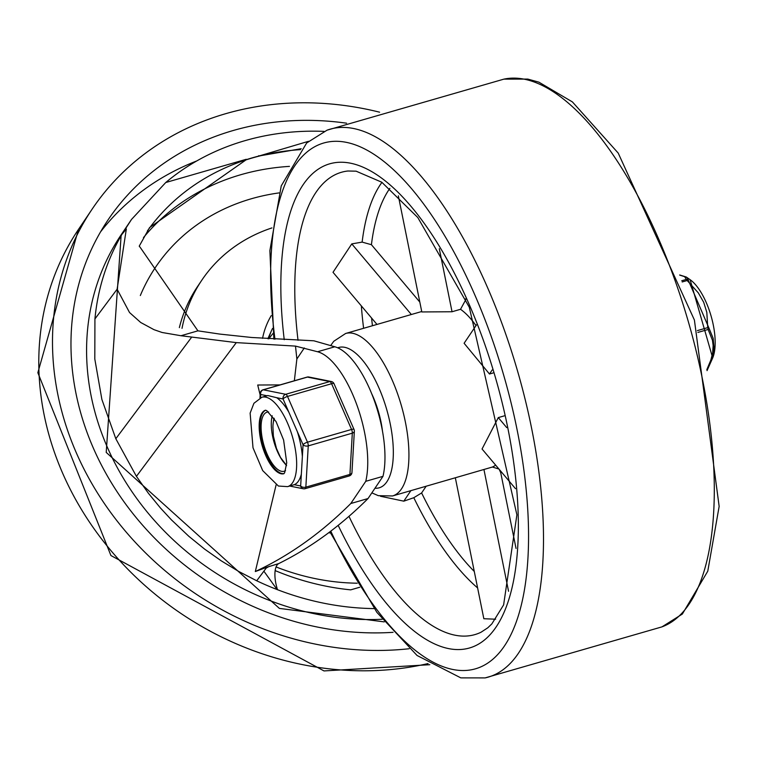 <?xml version="1.0" encoding="UTF-8"?>
<svg xmlns="http://www.w3.org/2000/svg" width="757" height="757" viewBox="0 0 757 757"><rect width="100%" height="100%" fill="white"/><g stroke="black" fill="none" stroke-linecap="round" stroke-linejoin="round"><path stroke-width="1.14" d="M271.943 227.914A169.114 147.331 34 0 0 201.873 280.099L197.653 286.364A169.114 147.331 34 0 0 179.352 327.62M328.708 532.72A169.114 147.331 34 0 0 330.468 533.013M201.873 280.099A169.114 147.331 34 0 0 182.021 328.339M273.145 333.354A80.715 70.316 34 0 0 268.924 338.795M196.697 160.976A280.573 244.445 34 0 0 100.577 231.841M379.598 112.187A299.791 261.184 34 0 0 92.155 209.102A299.791 261.184 34 0 0 109.51 510.861A299.791 261.184 34 0 0 409.206 648.73M346.583 123.192A280.573 244.445 34 0 0 108.09 219.842A280.573 244.445 34 0 0 120.789 497.235A280.573 244.445 34 0 0 393.053 632.322M382.985 476.342A76.873 30.488 -106.1 0 0 373.551 398.513A76.873 30.488 -106.1 0 0 334.793 346.782L313.881 340.801L251.731 337.49L219.776 334.083L197.927 330.837L180.97 335.73L236.298 342.618L295.476 346.1L317.571 351.75A76.873 30.488 73.9 0 1 356.329 403.481A76.873 30.488 73.9 0 1 365.763 481.31L382.985 476.342L368.016 498.551L350.794 503.519A1843.674 731.29 73.9 0 1 255.317 571.526L255.544 571.459A1460.262 637.64 136 0 0 266.805 567.258L263.871 571.185L277.128 589.561A261.364 227.696 34 0 0 374.09 608.59M276.068 566.936A214.723 187.064 34 0 0 357.257 583.202M279.03 192.912A214.723 187.064 34 0 0 140.329 295.533M324.024 131.387A261.364 227.696 34 0 0 165.745 182.522L131.529 219.416L121.934 234.348A261.364 227.696 34 0 0 94.928 318.934L94.805 359.026L101.883 399.45L115.812 438.729L136.421 476.361L148.438 493.318L160.475 508.023L171.508 519.945L188.871 536.325L204.664 549.147L221.29 560.861L238.692 571.44L256.718 580.78A261.364 227.696 34 0 0 277.128 589.561M275.16 570.598A242.145 210.957 34 0 0 350.709 589.854L359.755 587.243M289.467 166.379A242.145 210.957 34 0 0 143.461 237.622M121.934 234.348A3864.712 1532.916 73.9 0 1 126.334 229.049L117.117 289.221L129.532 312.527L140.707 322.491L153.993 329.673L162.112 332.493L180.97 335.73M165.745 182.522L246.224 159.292A372.397 147.71 -106.1 0 0 246.413 159.604L149.574 227.583L139.231 246.157A372.397 147.71 -106.1 0 0 140.196 247.359L197.927 330.837M308.506 141.313L258.941 156.027A241.833 210.692 34 0 0 246.375 159.651L246.413 159.604M301.22 148.713L258.97 155.98A372.397 147.71 -106.1 0 1 258.78 155.668M147.378 230.961A241.833 210.692 -146 0 1 300.444 149.64M266.805 567.258L278.727 563.587A1843.674 731.29 -106.1 0 0 368.016 498.551M278.727 563.587A23.06 9.15 -106.1 0 0 277.289 589.031M276.097 484.944L255.317 571.526M304.305 347.965L296.867 358.998L295.495 346.119M296.867 358.998L294.35 380.78M280.033 384.906L257.711 385.02L260.276 395.485M277.119 384.944L277.327 385.692M365.763 481.31L350.794 503.519M269.454 566.264L266.209 568.072M126.334 229.049A372.397 147.71 73.9 0 1 125.908 228.453M515.517 488.691L482.048 449.005L498.286 417.599L504.257 415.877M493.1 372.964L489.476 374.005L464.107 343.271L476.522 324.829M465.583 298.854L465.754 299.725L460.521 309.301L452.043 311.752L421.81 311.95L398.343 195.845M371.848 492.873L378.32 495.674L392.533 495.958L492.41 467.031L498.939 469.037M376.977 324.431L333.014 272.302L351.778 243.896L362.13 242.108L371.422 244.7L419.813 302.071M426.125 486.268L421.611 492.958L413.805 497.709L403.793 501.162L380.43 496.242M495.627 619.207L483.837 618.724L455.345 477.828M382.484 431.14A51.504 20.43 -106.1 0 0 371.678 393.687M499.194 469.331L500.727 472.699L516.037 548.418M272.936 426.957L273.372 436.032L276.447 448.399L280.487 457.427L286.543 465.432M274.346 418.772A24.773 9.822 -106.1 0 0 272.936 427.27M286.525 465.621L282.91 461.231M273.116 423.769L273.892 418.091M697.878 332.427L708.117 329.475L712.451 340.243L713.141 345.542L712.668 352.876L710.88 359.944L706.83 369.643M682.18 281.954L687.157 280.516A1.921 0.766 -106.1 0 0 686.258 279.447L681.754 280.752M697.386 330.61L707.738 327.62A1.921 0.833 -177.1 0 1 708.997 328.178L687.687 278.746L686.268 277.015L690.11 279.693A45.325 17.979 73.9 0 1 711.088 316.019A45.325 17.979 73.9 0 1 712.687 357.938L707.038 370.637L711.779 359.537L714.059 348.315L713.16 338.322L708.997 328.178A1.921 1.391 -30.2 0 1 708.117 329.475A1.921 0.766 -106.1 0 0 707.738 327.62L706.811 312.338L703.688 302.27L698.304 292.855L687.157 280.516L687.905 279.882A1.921 1.883 -178.7 0 0 686.258 279.447L684.669 276.665L679.72 275.122M294.236 484.688A46.508 18.442 -106.1 0 0 301.343 474.137L300.661 485.975A3.842 3.454 101.3 0 0 304.797 488.7A3.842 1.523 73.9 0 0 305.109 488.691A3.842 1.523 73.9 0 0 305.847 487.139A3.842 2.347 -176.7 0 1 300.661 485.975L294.236 484.688L287.632 486.628A46.508 18.442 -106.1 0 0 292.467 436.836A46.508 18.442 -106.1 0 0 261.846 397.264L253.917 403.292L250.132 413.123L253.008 447.794L262.698 470.608L278.406 486.041L287.632 486.628M348.863 475.983A3.842 1.523 -106.1 0 0 349.185 475.973A3.842 3.842 0 0 0 351.958 472.5A3.842 2.347 -176.7 0 1 349.923 474.421L305.847 487.139L308.25 445.882L352.317 433.165A3.842 2.347 3.3 0 0 354.352 431.244A3.842 3.842 0 0 0 354.03 429.484A3.842 1.107 156.4 0 0 351.57 429.456L307.493 442.183A3.842 1.107 156.4 0 0 303.055 444.719A3.842 2.347 3.3 0 0 308.25 445.882A3.842 1.523 73.9 0 0 307.493 442.183L287.509 396.431L331.585 383.714A3.842 1.107 -23.6 0 1 334.045 383.742A3.842 3.842 0 0 0 331.282 381.509A3.842 3.454 101.3 0 0 329.778 381.575L285.711 394.293A3.842 3.454 101.3 0 0 283.071 398.977A3.842 1.107 -23.6 0 1 287.509 396.431A3.842 1.523 73.9 0 0 285.711 394.293L263.332 389.808L307.399 377.09A3.842 3.454 -78.7 0 1 308.903 377.024A3.842 3.842 0 0 0 307.077 377.1A3.842 1.523 -106.1 0 0 306.803 377.26M301.343 474.137L302.365 456.566A46.508 18.442 -106.1 0 0 297.321 431.594L288.805 412.111A46.508 18.442 -106.1 0 0 276.646 397.69L267.798 395.551L261.846 397.264M260.503 397.737L260.692 394.492A3.842 3.454 -78.7 0 1 263.332 389.808A3.842 1.523 73.9 0 0 263.01 389.817A3.842 3.842 0 0 0 260.238 393.29A3.842 2.347 3.3 0 0 260.692 394.492L267.041 395.769M277.327 451.286A30.744 12.197 -106.1 0 0 283.459 461.997A30.744 12.197 73.9 0 1 277.327 451.286A30.744 12.197 73.9 0 1 272.236 415.801A30.744 12.197 -106.1 0 0 277.327 451.286M283.97 473.627A33.053 13.115 73.9 0 1 266.521 455.156A33.053 13.115 73.9 0 1 265.669 410.228M268.631 411.969A30.744 12.197 -106.1 0 0 267.06 412.158A30.744 12.197 -106.1 0 0 267.155 454.219A30.744 12.197 -106.1 0 0 284.112 471.242A30.744 12.197 -106.1 0 0 285.54 470.57M271.261 315.593A91.834 80.005 34 0 0 262.556 338.351M428.046 663.567A299.791 261.184 -146 0 1 106.368 545.059A299.791 261.184 -146 0 1 78.454 229.447L37.85 372.709L110.929 555.543L323.996 670.929L429.796 664.703M272.567 328.434A83.942 73.136 34 0 0 271.214 331.263L268.413 338.757M317.571 351.75L334.793 346.782M384.234 621.885L279.38 608.401L106.217 452.412L121.167 234.793A261.364 227.696 34 0 0 107.399 447.368A261.364 227.696 34 0 0 382.143 619.264M191.493 337.395L115.812 438.729M117.117 289.221L94.928 318.934M263.871 571.185L256.718 580.78M236.298 342.618L136.421 476.352M330.781 531.149A273.646 108.544 -106.1 0 0 523.229 596.402A273.646 108.544 -106.1 0 0 401.418 177.488A273.646 108.544 -106.1 0 0 274.961 339.183M329.91 531.811L376.835 612.318L417.05 655.477L460.824 677.875L485.123 677.903A285.152 113.105 -106.1 0 0 517.779 371.81A285.152 113.105 -106.1 0 0 327.052 130.176L306.661 142.988L281.244 185.872L269.87 250.643L273.873 339.117M374.961 488.246A73.032 28.965 -106.1 0 0 387.802 413.454A73.032 28.965 -106.1 0 0 337.707 347.813M392.533 495.958A84.557 33.535 -106.1 0 0 401.484 488.89A84.557 33.535 -106.1 0 0 397.151 392.571A84.557 33.535 -106.1 0 0 345.637 333.477L333.761 341.284L330.648 345.599M476.011 325.586A84.557 33.535 -106.1 0 0 460.521 309.301M492.41 467.031A84.557 33.535 -106.1 0 0 495.627 465.11M348.968 516.321A240.594 95.429 -106.1 0 0 481.026 632.237L487.773 627.808L491.842 623.891L503.623 604.89L516.899 514.798L469.293 307.247L417.807 217.543L381.783 182.219L356.121 171.177L347.908 171.006A240.594 95.429 -106.1 0 0 298.031 340.309M338.18 525.358A251.986 99.952 -106.1 0 0 513.643 580.278A251.986 99.952 -106.1 0 0 402.118 196.441A251.986 99.952 -106.1 0 0 284.235 339.694M381.954 182.342A229.721 91.114 -106.1 0 0 362.13 242.108M361.344 305.894A229.721 91.114 -106.1 0 0 363.606 328.292M413.805 497.709A229.721 91.114 -106.1 0 0 477.61 587.934M661.997 626.853A285.152 113.105 -106.1 0 0 688.558 322.444A285.152 113.105 -106.1 0 0 503.869 79.144L327.052 130.176M452.043 311.752L439.297 248.722M411.344 314.515L351.778 243.896M389.883 188.313A222.132 88.105 -106.1 0 0 371.422 244.7M403.793 501.162L410.871 490.668M371.592 318.044A222.132 88.105 -106.1 0 0 372.444 325.737M508.562 591.302L483.931 469.472M421.611 492.958A222.132 88.105 -106.1 0 0 474.27 571.44M506.745 427.62L498.286 417.599M500.727 472.699A92.24 36.591 -106.1 0 0 501.692 472.302M489.476 374.005L492.192 369.965M262.632 390.101A3.842 1.523 73.9 0 1 263.01 389.817L307.077 377.1A3.842 1.523 -106.1 0 1 307.399 377.09L329.778 381.575A3.842 1.523 -106.1 0 1 331.585 383.714L351.57 429.456A3.842 1.523 -106.1 0 1 352.317 433.165L349.923 474.421A3.842 1.523 -106.1 0 1 349.185 475.973L305.109 488.691A3.842 3.842 0 0 1 303.292 488.767L289.676 486.041M283.856 473.721A33.053 13.115 73.9 0 1 263.748 450.538A33.053 13.115 73.9 0 1 262.073 412.953A33.053 13.115 73.9 0 1 265.527 410.199L266.824 410.691L276.068 421.602L283.61 440.035L286.723 462.801L284.679 472.633L283.903 473.702M276.646 397.69L283.071 398.977L288.805 412.111M297.321 431.594L303.055 444.719L302.365 456.566M78.454 229.447L92.155 209.102M267.855 338.72L271.214 331.263M121.167 234.793L131.529 219.416M421.725 311.515L345.637 333.477M503.888 79.135L527.828 79.097L538.899 82.163L572.396 101.911L618.214 153.084L694.406 320.022L719.15 506.395L707.776 571.175L682.35 614.05L661.968 626.872L485.123 677.903M272.936 426.872L272.899 427.468M679.672 274.971L686.268 277.015M690.11 279.693L712.687 357.938M351.958 472.5L354.352 431.244M331.282 381.509L308.903 377.024M354.03 429.484L334.045 383.742M259.973 397.964L260.238 393.29"/></g></svg>
